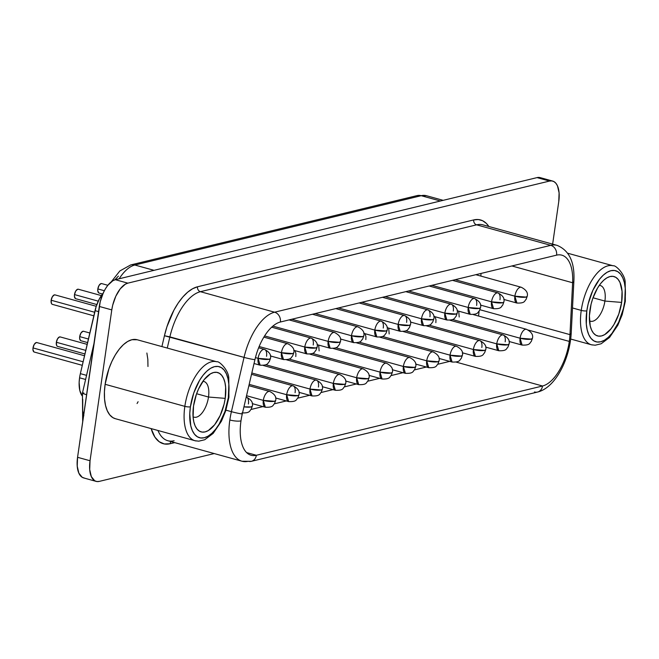 <?xml version="1.0" encoding="UTF-8"?>
<svg xmlns="http://www.w3.org/2000/svg" width="659" height="659" viewBox="0 0 659 659"><rect width="100%" height="100%" fill="white"/><g stroke="black" fill="none" stroke-linecap="round" stroke-linejoin="round"><path stroke-width="0.99" d="M228.459 396.718A4.094 0.923 -171.8 0 1 228.92 397.237A4.094 0.923 -171.8 0 1 228.335 397.624A36.863 17.645 -74.5 0 1 204.249 437.749A36.863 17.645 -74.5 0 1 190.41 406.801A4.094 0.923 -171.8 0 1 184.841 406.356A40.957 19.605 105.5 0 0 196.036 440.953M624.864 300.751A4.094 0.923 -171.8 0 1 625.333 301.27A4.094 0.923 -171.8 0 1 624.74 301.657A36.863 17.645 -74.5 0 1 600.662 341.79A36.863 17.645 -74.5 0 1 586.823 310.834A4.094 0.923 -171.8 0 1 581.246 310.389A40.957 19.605 105.5 0 0 592.449 344.986M604.904 301.064A18.518 8.864 105.5 0 0 599.278 285.372A18.518 8.864 -74.5 0 1 600.316 285.52A18.518 8.864 -74.5 0 1 604.904 301.064L593.009 297.777L604.904 301.064A18.518 8.864 -74.5 0 1 590.448 321.221A18.518 8.864 -74.5 0 1 589.476 320.818A18.518 8.864 105.5 0 0 604.904 301.064L621.626 302.407L604.904 301.064M589.937 310.084A30.8 14.745 -74.5 0 1 604.913 279.218A30.8 14.745 -74.5 0 1 621.626 302.407L618.785 314.071L613.957 324.533L611.025 328.808L604.674 334.632L601.502 335.95L598.487 336.123L595.761 335.151L593.421 333.075L591.551 329.961L590.225 325.933L589.401 315.801L591.074 304.211L592.779 298.42L597.606 287.958L600.538 283.683L603.669 280.273L606.89 277.859L610.061 276.541L613.068 276.368L615.794 277.34L618.142 279.416L620.012 282.53L622.055 291.336L621.626 302.407A30.8 14.745 -74.5 0 1 607.474 332.589A30.8 14.745 -74.5 0 1 591.148 328.989A30.8 14.745 -74.5 0 1 589.937 310.084M208.499 397.031A18.518 8.864 105.5 0 0 202.873 381.33A18.518 8.864 -74.5 0 1 203.911 381.487A18.518 8.864 -74.5 0 1 208.499 397.031L196.604 393.736L208.499 397.031A18.518 8.864 -74.5 0 1 194.043 417.18A18.518 8.864 -74.5 0 1 193.071 416.776A18.518 8.864 105.5 0 0 208.499 397.031L225.221 398.374L208.499 397.031M193.524 406.043A30.8 14.745 -74.5 0 1 208.508 375.177A30.8 14.745 -74.5 0 1 225.221 398.374L224.076 404.239L220.172 415.524L214.62 424.775L208.269 430.591L205.089 431.909L202.082 432.09L199.356 431.118L197.008 429.034L195.138 425.928L193.82 421.9L193.095 417.122L193.524 406.043L196.374 394.387L198.573 388.901L204.125 379.642L210.476 373.826L213.656 372.508L216.663 372.335L219.389 373.299L221.737 375.383L223.607 378.497L224.925 382.517L225.65 387.303L225.221 398.374A30.8 14.745 -74.5 0 1 211.061 428.556A30.8 14.745 -74.5 0 1 194.743 424.956A30.8 14.745 -74.5 0 1 193.524 406.043M137.196 339.756L131.882 339.714L127.665 341.469L123.39 344.673L119.221 349.204L115.325 354.888L111.841 361.511L108.908 368.809L105.127 384.304A40.957 19.605 105.5 0 0 115.276 418.679L194.99 440.723A40.957 19.605 -74.5 0 1 184.841 406.356L105.127 384.304L104.419 391.916L104.55 399.033L105.514 405.384L107.277 410.738L109.756 414.873L112.878 417.641L115.358 418.704M570.694 339.039L591.395 344.764A40.957 19.605 -74.5 0 1 581.246 310.389L572.506 307.967L581.246 310.389A40.957 19.605 -74.5 0 1 613.232 265.816L567.761 253.237M258.625 347.795L264.506 349.427A8.188 3.921 105.5 0 0 258.106 358.339A8.188 1.845 8.2 0 0 269.251 359.237A8.188 1.845 8.2 0 0 270.429 358.488L269.251 359.237L258.106 358.339L260.14 365.21A8.188 3.921 -74.5 0 1 258.106 358.339L255.437 357.598L258.106 358.339A8.188 3.921 -74.5 0 1 264.506 349.427A8.188 3.921 -74.5 0 1 266.533 356.297M292.596 353.586L281.451 352.689L283.485 359.559A8.188 3.921 -74.5 0 1 283.485 359.559A8.188 3.921 -74.5 0 1 281.451 352.689L259.144 346.519L281.451 352.689A8.188 3.921 -74.5 0 1 287.851 343.776L287.851 343.776A8.188 3.921 105.5 0 0 281.451 352.689A8.188 1.845 8.2 0 0 292.596 353.586A8.188 1.845 8.2 0 0 293.774 352.837L292.596 353.586M271.648 327.185L311.188 338.125A8.188 3.921 105.5 0 0 304.796 347.038A8.188 1.845 8.2 0 0 315.941 347.936A8.188 1.845 8.2 0 0 317.111 347.186L315.941 347.936L304.796 347.038L306.822 353.908A8.188 3.921 -74.5 0 1 304.796 347.038L264.597 335.917L304.796 347.038A8.188 3.921 -74.5 0 1 311.188 338.125A8.188 3.921 -74.5 0 1 313.223 344.995M339.278 342.285L328.141 341.387L330.167 348.257A8.188 3.921 -74.5 0 1 328.141 341.387L272.875 326.106L328.141 341.387A8.188 3.921 -74.5 0 1 334.533 332.474L334.533 332.474A8.188 3.921 105.5 0 0 328.141 341.387A8.188 1.845 8.2 0 0 339.278 342.285A8.188 1.845 8.2 0 0 340.456 341.535L339.278 342.285M362.623 336.634L351.478 335.736L353.512 342.606A8.188 3.921 -74.5 0 1 353.512 342.606A8.188 3.921 -74.5 0 1 351.478 335.736L291.838 319.244L351.478 335.736A8.188 3.921 -74.5 0 1 357.878 326.823L357.878 326.823A8.188 3.921 105.5 0 0 351.478 335.736A8.188 1.845 8.2 0 0 362.623 336.634A8.188 1.845 8.2 0 0 363.801 335.884L362.623 336.634M526.022 297.077L514.877 296.179L516.911 303.049A8.188 3.921 -74.5 0 1 516.911 303.049A8.188 3.921 -74.5 0 1 514.877 296.179L455.237 279.688L514.877 296.179A8.188 3.921 -74.5 0 1 521.277 287.266L521.277 287.266A8.188 3.921 105.5 0 0 514.877 296.179A8.188 1.845 8.2 0 0 526.022 297.077A8.188 1.845 8.2 0 0 527.2 296.328L526.022 297.077M452.494 280.347L497.932 292.917A8.188 3.921 105.5 0 0 491.54 301.83A8.188 1.845 8.2 0 0 502.685 302.728A8.188 1.845 8.2 0 0 503.855 301.979L502.685 302.728L491.54 301.83L493.566 308.7A8.188 3.921 -74.5 0 1 491.54 301.83L431.892 285.339L491.54 301.83A8.188 3.921 -74.5 0 1 497.932 292.917A8.188 3.921 -74.5 0 1 499.967 299.787M429.149 285.998L474.587 298.568A8.188 3.921 105.5 0 0 468.195 307.481A8.188 1.845 8.2 0 0 479.34 308.379A8.188 1.845 8.2 0 0 480.518 307.629L479.34 308.379L468.195 307.481L470.221 314.351A8.188 3.921 -74.5 0 1 468.195 307.481L408.555 290.99L468.195 307.481A8.188 3.921 -74.5 0 1 474.587 298.568A8.188 3.921 -74.5 0 1 476.622 305.438M405.812 291.649L451.25 304.219A8.188 3.921 105.5 0 0 444.85 313.132A8.188 1.845 8.2 0 0 455.995 314.03A8.188 1.845 8.2 0 0 457.173 313.28L455.995 314.03L444.85 313.132L446.884 320.002A8.188 3.921 -74.5 0 1 444.85 313.132L385.21 296.641L444.85 313.132A8.188 3.921 -74.5 0 1 451.25 304.219A8.188 3.921 -74.5 0 1 453.277 311.089M382.467 297.3L427.905 309.87A8.188 3.921 105.5 0 0 421.505 318.783A8.188 1.845 8.2 0 0 432.65 319.681A8.188 1.845 8.2 0 0 433.828 318.931L432.65 319.681L421.505 318.783L423.539 325.653A8.188 3.921 -74.5 0 1 421.505 318.783L361.865 302.292L421.505 318.783A8.188 3.921 -74.5 0 1 427.905 309.87A8.188 3.921 -74.5 0 1 429.932 316.74M359.122 302.951L404.56 315.521A8.188 3.921 105.5 0 0 398.168 324.434A8.188 1.845 8.2 0 0 409.313 325.332A8.188 1.845 8.2 0 0 410.483 324.582L409.313 325.332L398.168 324.434L400.194 331.304A8.188 3.921 -74.5 0 1 398.168 324.434L338.52 307.942L398.168 324.434A8.188 3.921 -74.5 0 1 404.56 315.521A8.188 3.921 -74.5 0 1 406.595 322.391M330.167 348.265A8.188 3.921 -74.5 0 1 330.167 348.257C338.545 348.578 337.581 346.09 339.327 344.657L340.456 341.535C341.461 338.051 339.484 335.027 334.533 332.474L289.095 319.903M52.086 304.236L51.41 303.404L51.155 300.232L94.649 312.259L51.155 300.232A4.918 2.356 105.5 0 0 52.374 304.359L93.817 315.818M75.431 298.585L74.426 296.344L74.5 294.581L98.257 301.155L74.5 294.581A4.918 2.356 105.5 0 0 75.719 298.708L96.848 304.549M98.768 292.934L97.771 290.693L97.837 288.93L104.336 290.726L97.837 288.93A4.918 2.356 105.5 0 0 99.056 293.057L102.491 294.005M251.12 406.924L243.945 406.842A8.188 1.845 8.2 0 0 251.12 406.924A8.188 1.845 8.2 0 0 252.29 406.175L251.12 406.924M274.457 401.273L263.312 400.375L265.346 407.246A8.188 3.921 -74.5 0 1 265.346 407.246A8.188 3.921 -74.5 0 1 263.312 400.375L246.532 395.729L263.312 400.375A8.188 3.921 -74.5 0 1 269.712 391.462L269.712 391.462A8.188 3.921 105.5 0 0 263.312 400.375A8.188 1.845 8.2 0 0 274.457 401.273A8.188 1.845 8.2 0 0 275.635 400.524L274.457 401.273M251.516 374.32L293.057 385.812A8.188 3.921 105.5 0 0 286.657 394.725A8.188 1.845 8.2 0 0 297.802 395.622A8.188 1.845 8.2 0 0 298.98 394.873L297.802 395.622L286.657 394.725L288.691 401.595A8.188 3.921 -74.5 0 1 286.657 394.725L249.184 384.362L286.657 394.725A8.188 3.921 -74.5 0 1 293.057 385.812A8.188 3.921 -74.5 0 1 295.084 392.682M263.246 365.457L316.394 380.161A8.188 3.921 105.5 0 0 310.002 389.074A8.188 1.845 8.2 0 0 321.147 389.971A8.188 1.845 8.2 0 0 322.325 389.222L321.147 389.971L310.002 389.074L312.028 395.944A8.188 3.921 -74.5 0 1 310.002 389.074L251.829 372.986L310.002 389.074A8.188 3.921 -74.5 0 1 316.394 380.161A8.188 3.921 -74.5 0 1 318.429 387.031M344.492 384.321L333.347 383.423L335.373 390.293A8.188 3.921 -74.5 0 1 333.347 383.423L265.791 364.74L333.347 383.423A8.188 3.921 -74.5 0 1 339.739 374.51L339.739 374.51A8.188 3.921 105.5 0 0 333.347 383.423A8.188 1.845 8.2 0 0 344.492 384.321A8.188 1.845 8.2 0 0 345.662 383.571L344.492 384.321M367.829 378.67L356.684 377.772L358.718 384.642A8.188 3.921 -74.5 0 1 358.718 384.642A8.188 3.921 -74.5 0 1 356.684 377.772L289.136 359.089L356.684 377.772A8.188 3.921 -74.5 0 1 363.084 368.859L363.084 368.859A8.188 3.921 105.5 0 0 356.684 377.772A8.188 1.845 8.2 0 0 367.829 378.67A8.188 1.845 8.2 0 0 369.007 377.92L367.829 378.67M531.228 339.113L520.083 338.215L522.117 345.085A8.188 3.921 -74.5 0 1 520.083 338.215L452.535 319.533L520.083 338.215A8.188 3.921 -74.5 0 1 526.483 329.302L526.483 329.302A8.188 3.921 105.5 0 0 520.083 338.215A8.188 1.845 8.2 0 0 531.228 339.113A8.188 1.845 8.2 0 0 532.406 338.364L531.228 339.113M449.99 320.249L503.138 334.953A8.188 3.921 105.5 0 0 496.746 343.866A8.188 1.845 8.2 0 0 507.891 344.764A8.188 1.845 8.2 0 0 509.061 344.014L507.891 344.764L496.746 343.866L498.772 350.736A8.188 3.921 -74.5 0 1 496.746 343.866L429.19 325.184L496.746 343.866A8.188 3.921 -74.5 0 1 503.138 334.953A8.188 3.921 -74.5 0 1 505.173 341.823M426.645 325.9L479.801 340.604A8.188 3.921 105.5 0 0 473.401 349.517A8.188 1.845 8.2 0 0 484.546 350.415A8.188 1.845 8.2 0 0 485.724 349.665L484.546 350.415L473.401 349.517L475.427 356.387A8.188 3.921 -74.5 0 1 473.401 349.517L405.845 330.834L473.401 349.517A8.188 3.921 -74.5 0 1 479.801 340.604A8.188 3.921 -74.5 0 1 481.828 347.474M461.201 356.066L450.056 355.168L452.09 362.038A8.188 3.921 -74.5 0 1 450.056 355.168L382.508 336.485L450.056 355.168A8.188 3.921 -74.5 0 1 456.456 346.255L456.456 346.255A8.188 3.921 105.5 0 0 450.056 355.168A8.188 1.845 8.2 0 0 461.201 356.066A8.188 1.845 8.2 0 0 462.379 355.316L461.201 356.066M437.856 361.717L426.719 360.819L428.745 367.689A8.188 3.921 -74.5 0 1 426.719 360.819L359.163 342.136L426.719 360.819A8.188 3.921 -74.5 0 1 433.111 351.906L433.111 351.906A8.188 3.921 105.5 0 0 426.719 360.819A8.188 1.845 8.2 0 0 437.856 361.717A8.188 1.845 8.2 0 0 439.034 360.967L437.856 361.717M414.519 367.368L403.374 366.47L405.4 373.34A8.188 3.921 -74.5 0 1 403.374 366.47L335.818 347.787L403.374 366.47A8.188 3.921 -74.5 0 1 409.766 357.557L409.766 357.557A8.188 3.921 105.5 0 0 403.374 366.47A8.188 1.845 8.2 0 0 414.519 367.368A8.188 1.845 8.2 0 0 415.697 366.618L414.519 367.368M33.947 351.922L32.95 349.682L33.016 347.919L83.116 361.775L33.016 347.919A4.918 2.356 105.5 0 0 34.235 352.046L82.293 365.333M57.292 346.272L56.616 345.44L56.361 342.268L85.769 350.399L56.361 342.268A4.918 2.356 105.5 0 0 57.58 346.395L84.937 353.957M80.637 340.621L79.632 338.38L79.706 336.617L88.413 339.023L79.706 336.617A4.918 2.356 105.5 0 0 80.925 340.744L87.589 342.581M335.777 308.601L381.223 321.172A8.188 3.921 105.5 0 0 374.823 330.085A8.188 1.845 8.2 0 0 385.968 330.983A8.188 1.845 8.2 0 0 387.146 330.233L385.968 330.983L374.823 330.085L376.849 336.955A8.188 3.921 -74.5 0 1 376.849 336.955A8.188 3.921 -74.5 0 1 374.823 330.085L315.183 313.593L374.823 330.085A8.188 3.921 -74.5 0 1 381.223 321.172A8.188 3.921 -74.5 0 1 383.25 328.042M391.174 373.019L380.029 372.121L382.063 378.991A8.188 3.921 -74.5 0 1 382.063 378.991A8.188 3.921 -74.5 0 1 380.029 372.121L312.473 353.438L380.029 372.121A8.188 3.921 -74.5 0 1 386.429 363.208L386.429 363.208A8.188 3.921 105.5 0 0 380.029 372.121A8.188 1.845 8.2 0 0 391.174 373.019A8.188 1.845 8.2 0 0 392.352 372.269L391.174 373.019M103.521 292.744L99.394 298.848L96.173 306.509L80.357 373.645L86.56 375.358L80.357 373.645A24.572 11.763 105.5 0 0 79.574 377.805L85.604 379.469L79.574 377.805L79.146 382.368L79.805 390.449L82.35 396.141M557.308 245.428A49.145 23.526 105.5 0 0 550.784 245.337A8.188 6.952 76.4 0 1 556.575 255.148A40.957 19.605 -74.5 0 1 572.622 282.76L569.969 334.632A40.957 19.605 -74.5 0 1 569.294 341.411L528.386 330.093L569.294 341.411A40.957 19.605 -74.5 0 1 542.538 386.001L456.168 362.112L542.538 386.001A8.188 6.952 76.4 0 1 537.637 392.023A8.188 6.952 76.4 0 1 534.465 391.981M462.453 353.702A40.957 19.605 105.5 0 0 463.096 352.977L462.453 353.702M571.213 333.092A8.188 3.031 -177.1 0 1 569.969 334.632A40.957 19.605 -74.5 0 1 569.294 341.411A40.957 19.605 -74.5 0 1 542.538 386.001L256.359 455.278A40.957 19.605 -74.5 0 1 240.98 420.887A8.188 1.845 -171.8 0 1 229.834 419.989A49.145 23.526 -74.5 0 1 231.408 411.669A49.145 23.526 105.5 0 0 229.834 419.989A8.188 1.845 8.2 0 0 240.98 420.887A40.957 19.605 -74.5 0 1 242.29 413.951A8.188 0.618 -166.9 0 1 231.408 411.669A8.188 0.618 13.1 0 0 242.29 413.951L254.926 359.674A8.188 0.618 -166.9 0 1 244.044 357.384L231.408 411.669L225.93 410.153L231.408 411.669L244.044 357.384A8.188 0.618 13.1 0 0 254.926 359.674A40.957 19.605 -74.5 0 1 280.38 322.012A8.188 6.952 -103.6 0 0 274.589 312.201A49.145 23.526 105.5 0 0 244.044 357.384A49.145 23.526 -74.5 0 1 274.589 312.201A8.188 6.952 76.4 0 1 280.38 322.012L556.575 255.148A8.188 6.952 -103.6 0 0 550.784 245.337L274.589 312.201L200.418 291.69L476.614 224.826L550.784 245.337A49.145 23.526 -74.5 0 1 557.053 245.354L482.882 224.843A49.145 23.526 105.5 0 0 476.614 224.826L550.784 245.337L274.589 312.201L200.418 291.69A49.145 23.526 105.5 0 0 169.882 336.873L244.044 357.384L164.437 335.736L161.908 346.593L164.437 335.736A53.239 25.487 -74.5 0 1 197.519 286.78L192.65 288.716L187.708 292.143L182.84 296.978L178.185 303.058L173.902 310.2L166.916 326.79L164.437 335.736L169.882 336.873L167.271 348.076L169.882 336.873A49.145 23.526 105.5 0 1 200.418 291.69A4.094 3.476 76.4 0 1 197.519 286.78L473.722 219.917L197.519 286.78A4.094 3.476 -103.6 0 0 200.418 291.69L476.614 224.826A4.094 3.476 76.4 0 1 473.722 219.917A53.239 25.487 -74.5 0 1 488.871 226.498L486.424 223.483L482.643 220.749L478.36 219.546L473.722 219.917A4.094 3.476 -103.6 0 0 476.614 224.826A49.145 23.526 105.5 0 1 483.138 224.917M84.393 478.08L82.218 477.305L78.858 473.162L77.227 466.135L77.564 457.305L100.217 301.773L103.331 292.769L105.424 288.799L107.763 285.388L112.829 280.75L115.358 279.696L537.052 177.609L540.232 177.633M96.132 481.383L83.66 477.932A24.572 11.763 105.5 0 1 77.564 457.305L90.044 460.756L77.564 457.305L99.303 306.451L111.783 309.903A24.572 11.763 -74.5 0 1 127.838 283.148L115.358 279.696L537.052 177.609L549.524 181.06L127.838 283.148L115.358 279.696A24.572 11.763 105.5 0 0 99.303 306.451L111.783 309.903L90.044 460.756A24.572 11.763 -74.5 0 0 96.132 481.383A24.572 11.763 -74.5 0 0 99.27 481.391L214.233 453.557L99.27 481.391L96.873 481.531L94.69 480.757L91.329 476.614L89.698 469.587L90.044 460.756L111.783 309.903L112.689 305.216L115.811 296.221L120.243 288.84L125.309 284.202L127.838 283.148L549.524 181.06L551.929 180.92L554.104 181.695L555.974 183.359L557.465 185.838L559.096 192.865L558.75 201.695L552.637 244.135L558.75 201.695A24.572 11.763 -74.5 0 0 552.662 181.068L540.182 177.617A24.572 11.763 105.5 0 0 537.052 177.609L549.524 181.06A24.572 11.763 -74.5 0 1 552.662 181.068M151.158 428.605L154.939 437.172L159.206 441.736L164.33 443.96L170.088 443.738L174.701 442.626L170.088 443.738A4.094 3.476 76.4 0 1 171.068 441.621A4.094 3.476 -103.6 0 0 170.088 443.738A53.239 25.487 -74.5 0 1 151.158 428.605M137.064 403.522L138.11 401.718M147.97 366.503L147.838 359.386L146.875 353.026M251.054 409.47L262.957 406.587L251.054 409.47M274.399 403.819L286.303 400.936L274.399 403.819M297.736 398.168L309.639 395.285L297.736 398.168M321.081 392.517L332.984 389.634L321.081 392.517M344.426 386.866L356.33 383.983L344.426 386.866M367.763 381.215L379.675 378.332L367.763 381.215M391.108 375.564L403.011 372.681L391.108 375.564M414.453 369.913L426.357 367.03L414.453 369.913M437.798 364.262L449.702 361.379L437.798 364.262M478.533 316.04A40.957 19.605 105.5 0 0 479.052 311.254A40.957 19.605 105.5 0 1 478.533 316.04M480.872 276.088L481.012 273.444L480.872 276.088M458.771 311.715L459.199 317.004M365.053 333.693L365.943 336.667L365.827 339.607M318.709 345.621L319.137 350.909M388.744 328.668L389.172 333.956M435.08 316.74L435.97 319.714L435.854 322.655M295.026 350.646L295.916 353.619L295.8 356.56M103.142 293.181A24.572 11.763 105.5 0 0 95.028 310.636L80.357 373.645A24.572 11.763 105.5 0 0 79.574 377.805A24.572 11.763 105.5 0 0 81.905 395.548M83.825 415.722L82.713 410.952L82.729 399.313M114.847 279.836L118.439 276.113M251.45 461.3A8.188 6.952 -103.6 0 0 256.359 455.278A40.957 19.605 -74.5 0 1 251.128 455.262A40.957 19.605 -74.5 0 1 240.98 420.887A40.957 19.605 -74.5 0 1 242.29 413.951L254.926 359.674A40.957 19.605 -74.5 0 1 280.38 322.012L556.575 255.148A40.957 19.605 -74.5 0 1 561.806 255.165A40.957 19.605 -74.5 0 1 572.622 282.76L569.969 334.632L479.917 309.73L569.969 334.632A8.188 3.031 2.9 0 0 571.213 333.133L573.874 281.261A8.188 3.031 -177.1 0 1 572.622 282.76A8.188 3.031 2.9 0 0 573.874 281.228M571.213 333.133C569.854 358.644 555.669 387.78 537.538 392.047A8.188 6.952 -103.6 0 0 542.538 386.001L256.359 455.278L246.639 452.593L256.359 455.278A8.188 6.952 76.4 0 1 251.351 461.325A8.188 6.952 76.4 0 1 248.286 461.259A49.145 23.526 -74.5 0 1 242.018 461.242A49.145 23.526 -74.5 0 1 229.834 419.989A49.145 23.526 105.5 0 0 241.664 461.135M174.124 440.747A49.145 23.526 105.5 0 1 167.378 440.591A49.145 23.526 105.5 0 1 157.938 430.475A49.145 23.526 105.5 0 0 167.847 440.731L242.018 461.242L251.351 461.325L537.538 392.047M572.622 282.76L511.895 265.964L572.622 282.76M443.169 200.336L426.439 195.715A40.957 19.605 105.5 0 0 421.216 195.698L134.84 265.025L154.041 270.33L134.84 265.025A40.957 19.605 105.5 0 0 119.155 278.773A40.957 19.605 -74.5 0 1 134.84 265.025L421.216 195.698L440.41 201.003L421.216 195.698A11.055 9.383 -103.6 0 0 417.073 195.608L130.704 264.934A11.055 9.383 76.4 0 1 134.84 265.025A11.055 9.383 -103.6 0 0 130.573 264.976M93.94 343.66L82.433 393.077A11.055 0.832 13.1 0 0 86.584 394.725A11.055 0.832 -166.9 0 1 82.433 393.085A11.055 0.832 -166.9 0 1 83.85 392.995M416.941 195.641A11.055 9.383 76.4 0 1 421.216 195.698A40.957 19.605 -74.5 0 1 426.653 195.772M95.028 310.636L98.562 311.608L95.028 310.636M89.822 333.001L83.545 331.271A4.918 2.356 105.5 0 0 79.706 336.617L80.925 333.083L82.919 331.263L83.833 331.395M87.169 344.377L60.2 336.922A4.918 2.356 105.5 0 0 56.361 342.268L57.588 338.734L59.574 336.914L60.488 337.046M84.525 355.753L36.855 342.573A4.918 2.356 105.5 0 0 33.016 347.919L34.243 344.385L36.229 342.565L37.143 342.696M246.219 397.072L246.367 397.113A8.188 3.921 105.5 0 0 246.219 397.072A8.188 3.921 -74.5 0 1 246.367 397.113A8.188 3.921 -74.5 0 1 248.402 403.983M107.845 285.289L101.675 283.584A4.918 2.356 105.5 0 0 97.837 288.93L99.064 285.396L101.049 283.576L101.964 283.708M101.346 295.594L78.339 289.235A4.918 2.356 105.5 0 0 74.5 294.581L75.719 291.047L77.713 289.227L78.627 289.359M96.247 306.295L54.994 294.886A4.918 2.356 105.5 0 0 51.155 300.232L52.382 296.698L54.367 294.878L55.282 295.01M612.186 265.585A40.957 19.605 105.5 0 0 581.246 310.389A4.094 0.923 8.2 0 0 586.823 310.834L586.304 324.088L587.169 329.805L588.751 334.624L590.991 338.347L593.792 340.835L597.054 341.996L600.662 341.79L604.46 340.209L608.306 337.326L612.054 333.248L618.702 322.177L623.381 308.676L624.74 301.657L625.259 288.403L624.394 282.686L622.813 277.867L620.572 274.144L617.771 271.656L614.501 270.495L610.901 270.701L607.104 272.282L603.257 275.165L599.509 279.243L592.861 290.314L588.182 303.815L586.823 310.834A36.863 17.645 -74.5 0 1 610.901 270.701A36.863 17.645 -74.5 0 1 624.74 301.657A4.094 0.923 8.2 0 0 625.333 301.27L625.185 282.06C624.913 274.111 615.547 264.819 613.232 265.816M137.113 339.731A40.957 19.605 105.5 0 0 105.127 384.304L184.841 406.356A40.957 19.605 -74.5 0 1 216.827 361.775L137.113 339.731M215.773 361.552A40.957 19.605 105.5 0 0 184.841 406.356A4.094 0.923 8.2 0 0 190.41 406.801L189.776 413.646L190.764 425.772L192.346 430.591L194.578 434.314L197.387 436.802L200.649 437.963L204.249 437.749L208.046 436.176L211.893 433.293L215.65 429.215L219.159 424.099L224.933 411.57L228.335 397.624L228.854 384.37L227.981 378.645L226.399 373.834L224.167 370.111L221.358 367.615L218.096 366.453L214.496 366.668L210.699 368.249L206.852 371.132L203.096 375.21L199.586 380.325L193.812 392.846L190.41 406.801A36.863 17.645 -74.5 0 1 214.496 366.668A36.863 17.645 -74.5 0 1 228.335 397.624A4.094 0.923 8.2 0 0 228.92 397.237L228.78 378.027C228.508 370.07 219.134 360.786 216.827 361.775M194.99 440.723L198.754 441.176L204.735 439.742L213.145 433.416L221.457 421.159L225.74 410.763L228.92 397.245M591.395 344.764L595.159 345.217L601.14 343.776L609.55 337.449L617.862 325.2L622.145 314.796L625.325 301.278M264.506 349.427C269.457 351.98 271.426 355.003 270.429 358.488L269.3 361.61C267.554 363.043 268.518 365.531 260.14 365.21L254.028 363.521M263.847 337.136L287.851 343.776C292.794 346.329 294.771 349.352 293.774 352.837L292.645 355.959C290.899 357.392 291.855 359.88 283.485 359.559L270.396 355.942M311.188 338.125C316.139 340.678 318.116 343.701 317.111 347.186L315.99 350.308C314.244 351.741 315.2 354.229 306.822 353.908L293.741 350.291M312.44 314.252L357.878 326.823C362.829 329.376 364.798 332.4 363.801 335.884L362.672 339.006C360.926 340.439 361.882 342.927 353.512 342.606L340.423 338.99M475.839 274.696L521.277 287.266C526.228 289.82 528.197 292.843 527.2 296.328L526.071 299.45C524.325 300.883 525.289 303.371 516.911 303.049L503.822 299.433M497.932 292.917C502.883 295.471 504.86 298.494 503.855 301.979L502.726 305.101C500.98 306.534 501.944 309.022 493.566 308.7L480.485 305.084M474.587 298.568C479.538 301.122 481.515 304.145 480.518 307.629L479.39 310.751C477.643 312.185 478.599 314.673 470.221 314.351L457.14 310.735M451.25 304.219C456.201 306.773 458.17 309.796 457.173 313.28L456.044 316.402C454.298 317.836 455.254 320.323 446.884 320.002L433.795 316.386M427.905 309.87C432.856 312.424 434.833 315.447 433.828 318.931L432.699 322.053C430.953 323.487 431.917 325.974 423.539 325.653L410.45 322.037M404.56 315.521C409.511 318.075 411.488 321.098 410.483 324.582L409.354 327.704C407.616 329.138 408.572 331.625 400.194 331.304L387.113 327.688M317.086 344.641L330.167 348.257M246.367 397.113C251.318 399.667 253.295 402.69 252.29 406.175L251.161 409.297C249.415 410.73 250.379 413.218 242.001 412.896M248.871 385.696L269.712 391.462C274.663 394.016 276.632 397.039 275.635 400.524L274.506 403.646C272.76 405.079 273.724 407.567 265.346 407.246L252.257 403.629M293.057 385.812C298 388.365 299.977 391.388 298.98 394.873L297.852 397.995C296.105 399.428 297.061 401.916 288.691 401.595L275.602 397.978M316.394 380.161C321.345 382.714 323.322 385.737 322.325 389.222L321.197 392.344C319.45 393.777 320.406 396.265 312.028 395.944L298.947 392.327M286.583 359.806L339.739 374.51C344.69 377.063 346.667 380.086 345.662 383.571L344.533 386.693C342.787 388.126 343.751 390.614 335.373 390.293L322.292 386.676M309.928 354.155L363.084 368.859C368.035 371.412 370.004 374.436 369.007 377.92L367.879 381.042C366.132 382.475 367.096 384.963 358.718 384.642L345.629 381.026M473.327 314.598L526.483 329.302C531.434 331.856 533.411 334.879 532.406 338.364L531.278 341.486C529.531 342.919 530.495 345.407 522.117 345.085L509.028 341.469M503.138 334.953C508.089 337.507 510.066 340.53 509.061 344.014L507.932 347.136C506.194 348.57 507.15 351.058 498.772 350.736L485.691 347.12M479.801 340.604C484.744 343.158 486.721 346.181 485.724 349.665L484.596 352.787C482.849 354.221 483.805 356.708 475.427 356.387L462.346 352.771M403.3 331.551L456.456 346.255C461.407 348.809 463.376 351.832 462.379 355.316L461.251 358.438C459.504 359.872 460.46 362.359 452.09 362.038L439.001 358.422M379.955 337.202L433.111 351.906C438.062 354.46 440.039 357.483 439.034 360.967L437.906 364.089C436.159 365.523 437.123 368.01 428.745 367.689L415.664 364.073M356.618 342.853L409.766 357.557C414.717 360.111 416.694 363.134 415.697 366.618L414.569 369.74C412.822 371.174 413.778 373.661 405.4 373.34L392.319 369.724M381.223 321.172C386.166 323.726 388.143 326.749 387.146 330.233L386.017 333.355C384.271 334.788 385.227 337.276 376.849 336.955L363.768 333.339M333.273 348.504L386.429 363.208C391.372 365.761 393.349 368.785 392.352 372.269L391.224 375.391C389.477 376.824 390.433 379.312 382.063 378.991L368.974 375.375M573.874 281.261C574.895 262.348 569.294 250.379 557.053 245.354M111.313 281.78L119.847 270.956L130.704 264.934M417.073 195.608L426.439 195.715M82.433 393.077L82.688 421.793"/></g></svg>
